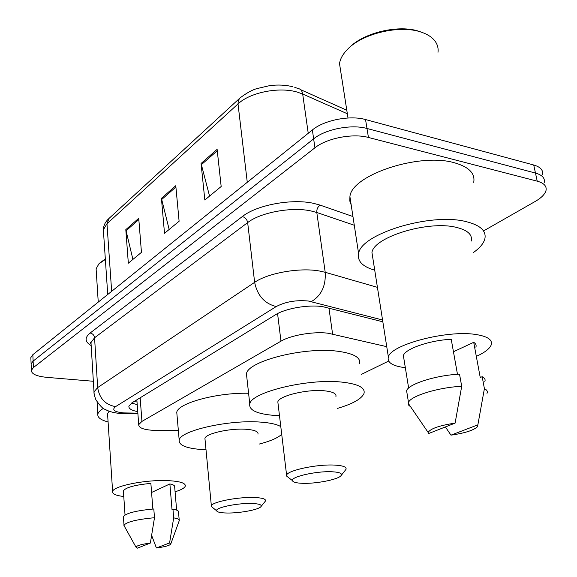 <?xml version="1.0" encoding="UTF-8"?>
<svg xmlns="http://www.w3.org/2000/svg" width="577" height="577" viewBox="0 0 577 577"><rect width="100%" height="100%" fill="white"/><g stroke="black" fill="none" stroke-linecap="round" stroke-linejoin="round"><path stroke-width="0.87" d="M386.741 346.662L328.219 333.254C314.003 331.256 290.938 335.15 280.97 341.173L141.942 421.405L138.711 424.636C138.711 428.278 144.978 430.233 157.514 430.507L178.358 430.608M361.173 374.495L388.638 361.072M382.839 321.8L322.781 306.661C308.493 304.411 285.42 308.399 275.51 314.761L132.018 402.782L128.909 406.114C128.548 408.603 131.491 410.442 137.737 411.61M93.351 381.267L46.86 377.358C36.567 376.319 31.41 373.983 31.382 370.362L33.394 367.578L314.927 147.806C326.64 138.22 352.843 133.099 368.443 137.463L537.23 181.171C543.895 183.039 546.83 186.097 546.044 190.352C545.063 194.139 541.442 197.846 535.182 201.467L483.512 230.951M30.898 358.656L30.848 357.545L32.846 354.682L312.373 129.962C323.978 120.182 350.008 115.025 365.537 119.554L533.711 164.993L535.47 173.057C542.12 174.961 545.063 178.069 544.284 182.382C545.063 178.069 542.12 174.961 535.47 173.057L366.986 128.483L535.47 173.057L537.23 181.171M312.373 129.962L313.643 138.855C325.305 129.169 351.422 124.033 366.986 128.483C351.422 124.033 325.305 129.169 313.643 138.855L33.12 361.115L313.643 138.855L314.927 147.806M31.158 365.032L31.115 363.943L33.12 361.115L31.115 363.943L31.158 365.032M137.218 404.657L131.614 403.034M132.905 259.412L125.808 229.66L128.332 263.191L141.452 252.358L138.732 218.294L125.808 229.66M209.559 196.101L201.07 163.464L204.828 200.003L221.171 186.508L217.118 149.349L201.07 163.464M169.162 229.466L161.423 198.337L164.51 233.31L179.108 221.251L175.783 185.707L161.423 198.337M533.711 164.993C540.353 166.933 543.303 170.085 542.546 174.449M349.33 47.624C363.806 32.478 399.673 24.162 419.746 31.584L421.506 32.233M340.848 72.161L339.521 63.679C340.17 58.897 342.825 54.13 347.484 49.377C362.435 33.365 400.452 24.429 421.621 32.276C426.749 34.036 430.738 36.416 433.601 39.409C437.128 43.217 438.592 47.509 437.986 52.283M374.725 270.173C362.608 266.718 357.235 261.208 358.613 253.62C360.344 234.226 429.815 212.466 465.632 221.503C480.252 225.059 486.649 230.894 484.817 239.015C483.533 243.559 479.732 248.06 473.414 252.517M351.198 205.03L349.799 201.005L349.922 196.663C351.285 175.3 419.053 152.328 454.445 162.779C468.899 166.89 475.325 173.41 473.717 182.339M405.342 367.708C392.612 366.114 386.951 362.544 388.371 357.012C390.542 344.743 447.161 329.719 475.91 334.501C487.789 336.384 492.859 339.925 491.114 345.125C489.577 348.71 485.033 352.287 477.475 355.85M372.901 258.583L371.956 252.553C373.535 237.234 427.716 220.335 455.873 227.266C467.514 230.014 472.635 234.615 471.229 241.071M453.45 351.754L473.71 342.312C475.859 343.683 476.573 345.313 475.866 347.203M473.71 342.312L480.244 377.524L482.177 376.694C484.774 378.036 485.646 379.68 484.795 381.628M477.864 424.845L477.532 426.706C473.58 430.355 464.723 433.168 450.969 435.152L477.864 424.845L484.406 388.631C486.995 389.915 487.853 391.502 486.995 393.384M450.969 435.152L445.401 426.937M482.177 376.694L484.406 388.631M457.474 374.307L451.228 339.298C429.901 340.192 405.112 348.833 403.373 355.583L403.929 359.009M428.401 433.623L428.134 432.425C430.521 428.588 439.515 425.487 455.109 423.114L428.401 433.623M410.716 406.936L408.538 405.011L408.494 402.465C410.514 395.995 438.462 387.304 461.701 386.309L459.53 374.192C436.371 375.115 408.566 383.986 406.597 390.672L407.131 393.99M455.109 423.114L461.701 386.309M302.528 483.31C296.282 483.079 292.914 482.17 292.431 480.598C290.75 476.782 316.513 470.926 331.919 471.755C339.875 472.195 342.853 473.573 340.856 475.874C337.357 479.711 315.749 483.865 302.528 483.31M289.084 478.001L286.473 475.975L286.596 475.102C287.692 470.327 317.105 464.081 334.509 465.084C342.99 465.56 346.813 466.981 345.998 469.339L341.36 475.239M335.929 396.601C336.636 393.629 332.821 391.704 324.483 390.809C307.368 388.948 278.749 395.872 277.84 401.917L278.071 403.842M279.484 415.685L274.32 415.418C256.989 413.983 248.81 410.16 249.769 403.95C251.096 392.172 308.406 378.202 342.161 382.14C358.223 383.986 365.493 387.78 363.979 393.514C361.577 398.902 352.771 403.857 337.559 408.372M246.884 377.87L246.444 373.882C247.648 361.137 304.288 346.633 337.805 351.249C353.759 353.427 361.022 357.61 359.594 363.806M227.013 513.018C220.609 512.903 217.14 512.145 216.606 510.753C215.113 507.71 237.032 503.05 251.291 503.469C259.217 503.735 262.391 504.839 260.804 506.794C258.107 509.852 239.376 513.27 227.013 513.018M213.079 507.904L211.276 506.447L211.348 505.791C212.084 501.983 237.277 496.956 253.483 497.482C262.066 497.771 266.069 498.932 265.492 500.973L261.129 506.404M257.998 434.142C258.496 431.553 254.522 429.93 246.083 429.274C230.144 428.04 205.549 433.587 204.929 438.426L205.059 439.753M206.011 449.786L204.395 449.721C187.027 448.682 178.625 445.48 179.187 440.107C180.053 430.658 229.228 419.501 260.667 422.112C270.267 422.811 276.974 424.304 280.79 426.605M177.009 415.065L176.771 412.339C177.766 403.186 217.111 392.418 248.593 393.269M281.713 434.322C277.804 437.943 270.267 441.203 259.116 444.095M99.771 263.025L105.324 258.943M96.244 271.01L96.107 268.817L98.919 263.819L105.36 259.448M108.087 421.946C100.773 420.034 97.354 417.423 97.838 414.113C98.256 412.209 100.131 410.297 103.463 408.372M123.774 496.508C115.905 495.578 112.19 493.912 112.616 491.517C113.078 486.166 144.777 479.689 166.919 480.598C179.663 481.16 185.787 482.999 185.296 486.115C184.553 488.041 181.149 489.931 175.083 491.792M107.647 415.195L107.553 413.695L109.14 411.206M151.571 492.469L169.883 483.937C173.439 484.68 175.033 485.704 174.68 487.01L176.627 510.104M169.883 483.937L172.018 509.628L172.956 509.224C177.081 509.895 178.942 510.89 178.531 512.203L179.187 519.891M169.58 542.943L170.698 544.205C169.205 545.662 164.445 546.917 156.41 547.984L169.58 542.943L173.677 517.894C177.81 518.521 179.671 519.466 179.259 520.735M156.41 547.984L151.686 535.514M172.956 509.224L173.677 517.894M152.855 509.037L150.871 483.396C135.054 484.904 125.894 487.377 123.384 490.825L123.442 491.662M137.413 548.15L135.977 547.119C136.771 545.604 141.56 544.248 150.366 543.051L137.413 548.15M124.473 526.433L123.99 525.164C126.861 521.839 137.023 519.365 154.485 517.728L153.807 508.964C136.388 510.58 126.255 513.104 123.406 516.538L123.456 517.345M150.366 543.051L154.485 517.728M328.933 307.974L332.583 334.018M136.489 400.041L136.886 400.214M277.573 313.599L280.97 341.173M140.153 397.791L141.942 421.405M382.558 319.997L308.32 301.014C296.109 299.889 285.42 301.728 276.239 306.553L115.595 406.619C111.57 409.858 114.246 411.949 123.637 412.908L137.853 413.154M94.138 393.723L94.001 391.884L97.672 387.571L254.637 282.341C267.786 273.058 299.564 267.389 319.189 270.959L325.204 272.294L316.802 212.495L310.866 210.915C291.529 206.645 260.429 212.466 247.663 222.592L94.563 337.769L90.986 342.558L91.101 344.534M91.166 345.58C84.812 341.901 84.466 337.718 90.135 333.016L242.333 216.555C245.239 217.414 247.021 219.426 247.663 222.592L254.637 282.341C257.364 295.554 264.562 303.617 276.239 306.553M124.509 413.702L126.579 413.024M242.333 216.555C256.592 205.023 291.767 198.401 313.542 203.335L320.213 205.152L352.958 216.548M368.443 137.463L365.537 119.554M33.394 367.578L32.846 354.682M311.328 301.612C321.339 295.619 325.969 285.846 325.204 272.294L377.423 287.346M354.285 225.246L316.802 212.495C316.607 209.249 317.747 206.804 320.213 205.152M115.595 406.619C105.375 404.809 99.403 398.455 97.672 387.571L94.563 337.769C94.152 335.136 92.673 333.556 90.135 333.016M347.34 113.756L302.68 94.015L297.068 92.039C278.806 86.615 249.812 92.536 238.012 103.932L238.308 100.47L240.003 97.96C246.127 93.308 251.615 90.228 256.469 88.707L269.805 85.598C278.049 84.588 285.68 84.97 292.698 86.745M294.76 87.336L297.956 88.49C300.53 88.858 302.103 90.697 302.68 94.015L308.233 133.294M239.542 98.393L109.075 218.38L106.976 223.746L103.355 229.797L103.521 232.358M247.273 182.296L238.012 103.932L106.976 223.746L111.65 291.335M161.632 199.555L175.906 187.027M201.301 164.741L217.269 150.734M125.995 230.829L138.833 219.563M137.016 401.974L133.842 401.664M136.857 399.811L138.711 424.636M91.087 344.231L90.272 342.406L90.986 342.558L94.001 391.884C93.813 393.254 94.44 395.88 95.883 399.76C99.915 405.739 102.987 408.942 105.101 409.367C109.313 411.726 114.873 413.132 121.783 413.594L137.903 413.853M31.382 370.362L30.848 357.545M300.631 89.68L346.791 110.229M107.733 294.479L103.355 229.797C103.463 225.686 105.23 222.008 108.656 218.762M348.003 118.004L339.521 63.679M358.613 253.62L349.922 196.663M388.371 357.012L371.956 252.553M408.639 388.061L403.373 355.583M428.134 432.425L408.242 403.309M408.494 402.465L406.597 390.672M292.431 480.598L286.473 475.975M286.596 475.102L277.84 401.917M249.769 403.95L246.444 373.882M216.606 510.753L211.276 506.447M211.348 505.791L204.929 438.426M179.187 440.107L176.771 412.339M98.249 302.103L96.107 268.817M97.838 414.113L97.08 401.938M112.616 491.517L107.553 413.695M170.821 543.866L179.108 521.031M125.036 514.951L123.384 490.825M135.977 547.119L123.932 525.452M123.99 525.164L123.406 516.538"/></g></svg>
